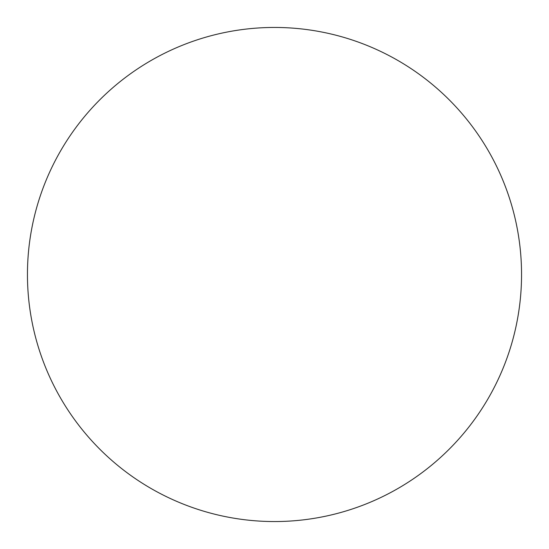 <?xml version="1.0" encoding="UTF-8"?>
<svg xmlns="http://www.w3.org/2000/svg" width="549" height="549" viewBox="0 0 549 549"><rect width="100%" height="100%" fill="white"/><g stroke="black" fill="none" stroke-linecap="round" stroke-linejoin="round"><path stroke-width="0.82" d="M27.45 274.5A247.05 247.05 0 0 1 274.5 27.45A247.05 247.05 0 0 1 521.55 274.5A247.05 247.05 0 0 1 274.5 521.55A247.05 247.05 0 0 1 27.45 274.5C27.45 290.723 29.035 306.788 32.199 322.695C35.362 338.609 40.05 354.057 46.253 369.045C52.464 384.026 60.074 398.265 69.085 411.757C78.095 425.242 88.341 437.718 99.808 449.192C111.282 460.659 123.758 470.905 137.243 479.915C150.735 488.926 164.975 496.536 179.955 502.747C194.943 508.95 210.391 513.638 226.305 516.801C242.212 519.965 258.277 521.55 274.5 521.55C290.723 521.55 306.788 519.965 322.695 516.801C338.609 513.638 354.057 508.95 369.045 502.747C384.026 496.536 398.265 488.926 411.757 479.915C425.242 470.905 437.718 460.659 449.192 449.192C460.659 437.718 470.905 425.242 479.915 411.757C488.926 398.265 496.536 384.026 502.747 369.045C508.95 354.057 513.638 338.609 516.801 322.695C519.965 306.788 521.55 290.723 521.55 274.5C521.55 258.277 519.965 242.212 516.801 226.305C513.638 210.391 508.95 194.943 502.747 179.955C496.536 164.975 488.926 150.735 479.915 137.243C470.905 123.758 460.659 111.282 449.192 99.808C437.718 88.341 425.242 78.095 411.757 69.085C398.265 60.074 384.026 52.464 369.045 46.253C354.057 40.05 338.609 35.362 322.695 32.199C306.788 29.035 290.723 27.45 274.5 27.45C258.277 27.45 242.212 29.035 226.305 32.199C210.391 35.362 194.943 40.05 179.955 46.253C164.975 52.464 150.735 60.074 137.243 69.085C123.758 78.095 111.282 88.341 99.808 99.808C88.341 111.282 78.095 123.758 69.085 137.243C60.074 150.735 52.464 164.975 46.253 179.955C40.05 194.943 35.362 210.391 32.199 226.305C29.035 242.212 27.45 258.277 27.45 274.5M479.915 137.243C470.905 123.758 460.659 111.282 449.192 99.808C437.718 88.341 425.242 78.095 411.757 69.085M137.243 69.085C123.758 78.095 111.282 88.341 99.808 99.808C88.341 111.282 78.095 123.758 69.085 137.243M69.085 411.757C78.095 425.242 88.341 437.718 99.808 449.192C111.282 460.659 123.758 470.905 137.243 479.915M411.757 479.915C425.242 470.905 437.718 460.659 449.192 449.192C460.659 437.718 470.905 425.242 479.915 411.757"/></g></svg>

